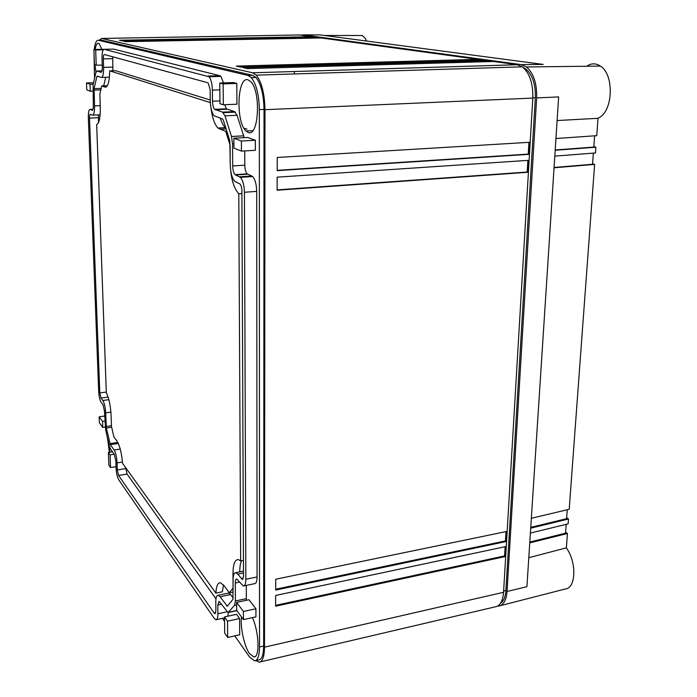 <?xml version="1.0" encoding="UTF-8"?>
<svg xmlns="http://www.w3.org/2000/svg" width="697" height="697" viewBox="0 0 697 697"><rect width="100%" height="100%" fill="white"/><g stroke="black" fill="none" stroke-linecap="round" stroke-linejoin="round"><path stroke-width="1.05" d="M241.903 193.548L238.783 193.775L240.648 560.893L238.313 559.586C234.845 559.499 233.068 564.221 232.972 573.744L233.068 588.068L229.313 592.772L223.911 585.471L220.391 582.744C217.769 582.692 216.27 586.16 215.887 593.138L122.55 463.331C121.635 453.033 119.788 445.644 117.026 441.184L113.89 436.949L111.485 426.451L111.102 415.412C110.544 405.549 108.95 398.004 106.319 392.777L96.674 124.502C99.235 123.526 100.438 117.61 100.29 106.754L99.845 93.99L101.762 85.931L105.038 87.134C107.878 87.325 109.438 81.897 109.708 70.85L210.328 102.581M238.783 193.775C233.53 187.998 230.663 177.613 230.184 162.619L230.149 145.15M220.4 118.263C221.759 122.681 223.38 125.817 225.279 127.664L217.934 128.021L225.758 131.445L230.062 145.159M217.934 128.021C214.537 124.38 212.202 117.584 210.93 107.652M215.887 593.138L222.387 591.797L223.458 584.905M229.313 592.772L233.173 591.971M243.453 560.344L240.648 560.893M241.606 560.71C240.404 563.202 239.777 566.922 239.742 571.871M238.844 193.827L241.903 193.609M225.758 131.445L226.873 131.385M225.279 127.664L225.854 128.161M109.708 70.85L115.554 70.685L210.25 100.011M101.762 85.931L107.355 85.74M112.705 56.806L112.888 70.754M105.735 77.297L103.67 85.87M98.504 114.892L98.486 122.707M125.748 467.783L127.037 474.056L215.974 598.828M233.207 598.052L230.611 594.541L228.668 593.06L227.98 593.208M243.506 572.943L237.764 574.11L242.321 579.512L243.523 576.323L241.894 191.056C241.781 187.676 241.145 185.324 239.968 183.991L234.732 181.29C232.023 178.223 230.533 172.751 230.28 164.884L229.81 140.733L223.336 120.137L222.604 119.013L214.171 115.789C211.801 112.923 210.494 107.826 210.259 100.507L210.137 89.469L208.054 82.812L104.35 54.523C103.644 54.619 103.304 56.074 103.33 58.888L103.618 67.365C103.679 73.995 102.886 77.358 101.248 77.437L97.223 76.06L96.857 76.565L94.069 88.65L94.539 105.866C94.609 112.165 93.877 115.258 92.352 115.153L90.41 114.247C89.774 114.212 89.469 115.502 89.512 118.098L99.802 392.925L100.978 398.083L102.86 400.496L108.871 399.677M110.91 412.136L105.674 412.877C105.317 407.109 104.376 402.988 102.86 400.496M105.674 412.877L106.362 428.01L110.292 444.66L114.134 449.992L120.233 449.051M122.445 462.033L117.07 462.878C116.713 457.04 115.737 452.745 114.134 449.992M117.07 462.878L117.314 469.935L118.56 475.432L214.136 613.064L214.955 613.717L215.887 610.868L215.791 602.156C215.809 597.608 216.584 595.308 218.126 595.255L220.025 596.754L227.335 606.19L232.946 599.333L233.086 580.078C233.138 575.103 234.053 572.638 235.83 572.655L237.764 574.11M90.035 84.259L86.498 82.934L86.759 89.852L90.296 91.246L90.035 84.259L93.232 84.154M102.537 421.406L99.131 416.806L99.357 422.765L102.755 427.409L102.537 421.406L104.864 421.066M108.401 452.466L108.854 465.126L110.535 467.556L110.082 454.853L108.401 452.466L112.522 451.839M241.441 151.101L241.397 141.021L255.355 140.271L255.363 150.308L241.441 151.101L233.948 148.139L233.887 138.206L241.397 141.021M243.445 619.598L243.41 611.496L236.649 602.365L236.692 610.372L243.445 619.598L255.938 616.871L255.93 608.795L249.012 599.742L236.649 602.365M93.912 49.496L94.452 64.664L96.221 65.213L95.681 49.966L93.912 49.496L103.949 49.287M104.175 49.304L209.074 76.766C211.078 79.292 212.184 83.745 212.385 90.113L212.507 101.204C212.629 105.09 213.317 107.8 214.571 109.333L222.552 112.139L224.974 115.833L231.491 136.481L232.563 143.913L232.702 165.938C232.833 170.112 233.617 173.022 235.055 174.659L240.378 177.36C242.852 180.183 244.194 185.149 244.42 192.267L245.841 579.277C245.771 583.764 244.935 586.003 243.331 585.994L236.753 579.041C235.813 579.033 235.325 580.348 235.298 582.971L235.412 600.962L234.523 605.388L228.111 612.541L219.05 601.345L217.812 605.005L217.908 613.761C217.891 617.673 217.237 619.668 215.948 619.755L214.197 618.344L118.699 479.736C117.262 477.175 116.39 473.324 116.077 468.175L115.841 461.144L114.282 454.296L110.44 448.929L109.176 445.461L105.648 429.892L104.506 411.343L103.017 404.774L101.135 402.335C99.802 400.139 98.983 396.523 98.669 391.479L88.336 117.54C88.258 112.069 88.894 109.359 90.227 109.412L92.17 110.283C92.98 110.326 93.372 108.68 93.328 105.334L93.084 84.816L95.855 72.706L97.04 71.007L101.065 72.322C101.936 72.261 102.354 70.475 102.328 66.964L102.041 58.522C101.98 52.597 102.686 49.522 104.175 49.304L113.55 49.104L219.764 75.685L207.976 76.051M227.675 637.476L227.544 621.175L224.539 616.923L224.687 633.137L227.675 637.476L239.698 634.793L239.611 618.544L236.544 614.327L224.539 616.923M219.773 83.004L219.956 103.731L223.31 104.777L236.919 104.219L236.806 83.431L233.364 82.551L219.773 83.004L223.136 83.901L223.31 104.777M248.123 132.395C258.683 137.84 261.297 91.586 250.746 81.619L247.975 79.798C237.146 76.13 235.612 122.202 246.041 131.019L248.123 132.395M241.51 616.95C240.099 627.256 244.298 646.537 249.587 653.716L253.882 656.957C260.033 657.837 259.075 631.665 252.384 617.647M108.392 442.003L110.056 452.214M101.849 49.33L99.218 43.719L98.46 43.292C96.996 43.083 95.89 45.148 95.141 49.47M94.879 64.795L95.994 72.174M86.498 82.934L93.564 82.699M90.296 91.246L92.814 91.159M102.755 427.409L105.169 427.061M99.131 416.806L104.681 416.022M110.082 454.853L114.221 454.217M110.535 467.556L116.024 466.685M233.887 138.206L247.67 137.483L255.355 140.271M243.41 611.496L255.93 608.795M95.681 49.966L103.252 49.809M96.221 65.213L102.259 65.056M227.771 616.218L228.381 612.515M246.268 600.326L246.337 598.645L235.412 600.962M246.294 585.384L246.337 598.645M244.116 585.837L254.483 583.694C256.13 583.685 256.993 581.446 257.071 576.977L245.841 579.277M244.42 192.267L256.705 191.387L257.071 576.977M256.705 191.387C256.496 184.304 255.137 179.356 252.619 176.55L251.791 176.001L239.568 176.811M244.743 150.909L244.795 165.18C244.917 169.345 245.719 172.237 247.182 173.875L251.791 176.001M244.133 137.675L243.645 135.845L231.491 136.481M224.974 115.833L237.041 115.293L243.645 135.845M237.041 115.293L234.567 111.616L222.552 112.139M224.713 104.716L226.42 108.828L234.567 111.616M223.554 82.873L220.888 76.391L219.764 75.685M227.544 621.175L239.611 618.544M223.136 83.901L236.806 83.431M505.133 546.701L504.584 555.918L275.629 605.344M506.022 531.602L505.473 540.916L275.69 589.226M527.873 160.38L527.193 172.028L277.118 189.889M528.936 142.336L528.248 154.107L277.188 170.329M500.585 603.175C503.67 601.163 505.438 596.946 505.909 590.533L535.331 97.685C535.662 84.145 532.412 74.518 525.582 68.803L523.151 67.47M107.495 438.056L109.403 452.318M222.456 618.352L224.573 621.375M234.758 635.891L249.596 657.044L254.649 660.852C257.759 660.46 259.389 655.833 259.528 646.973L259.336 109.612C258.988 94.67 256.296 83.997 251.26 77.602L247.966 75.45L98.347 40.252C96.395 40.078 95.027 43.162 94.226 49.496M93.999 51.909L94.531 78.491M504.584 555.918L505.351 556.528L275.629 606.181L275.663 595.447L505.944 546.526L505.351 556.528M505.473 540.916L506.24 541.508L275.681 590.054L275.724 579.233L506.832 531.436L506.24 541.508M277.171 177.177L528.753 160.319L528.047 172.264L277.118 190.22L277.171 177.177M527.193 172.028L528.047 172.264M277.24 157.478L529.816 142.284L529.11 154.325L277.188 170.634L277.24 157.478M528.248 154.107L529.11 154.325M318.111 38.021L318.12 37.438L321.822 37.952L125.826 41.646L123.256 41.071L318.12 37.438M312.657 37.255L312.665 36.688L316.29 37.185L121.984 40.792L119.466 40.234L312.665 36.688M486.854 61.667L486.898 60.622L493.197 61.484L247.574 68.585L243.009 67.583L486.898 60.622M477.611 60.369L477.663 59.35L483.796 60.195L240.761 67.078L236.318 66.102L477.663 59.35M255.668 660.617L258.726 659.902C261.872 659.501 263.51 654.875 263.658 646.032L264.024 109.412C263.684 94.487 260.983 83.832 255.912 77.454L252.593 75.302L101.727 40.191L98.347 40.252M255.834 660.573L259.171 662.15C262.56 661.706 264.337 656.713 264.494 647.164L264.965 109.69L532.804 98.085L503.565 592.293C502.825 601.189 500.019 606.042 495.158 606.86L260.269 661.897M299.144 34.955L517.322 64.734L252.593 72.793L101.666 38.44L99.201 40.234M517.322 64.734L522.306 66.825C529.65 73.019 533.144 83.44 532.804 98.085M252.593 72.793L256.217 75.145C261.689 82.054 264.607 93.572 264.965 109.69M536.655 97.92L558.637 96.909L526.923 586.682L507.041 591.492L536.655 97.92C537.021 83.605 533.641 73.281 526.496 66.964L521.138 64.621L303.134 34.885L301.383 35.094M557.112 120.537L598.017 118.316L596.737 135.662L555.945 138.529M598.017 118.316L599.446 117.505C613.299 109.856 614.101 74.352 600.422 66.076C595.848 63.061 591.291 63.122 586.743 66.241M497.614 606.085L498.869 606.024C503.591 605.031 506.318 600.187 507.041 591.492M500.167 605.693L565.424 588.965C575.513 588.242 576.863 564.256 567.489 549.584L566.373 547.851L528.796 557.705M565.598 532.351L567.428 533.51L566.373 547.851M567.428 533.51L529.764 542.885M566.191 524.327L565.537 533.179L529.816 542.057M530.391 533.083L568.142 523.848L568.499 519.004L530.713 528.16M567.253 509.742L566.6 518.681L530.765 527.35M566.67 517.793L568.499 519.004M531.349 518.289L569.214 509.272L594.619 164.405L554.054 167.785M593.365 153.113L592.546 164.274L554.071 167.472M592.581 163.865L594.619 164.405M554.803 156.128L595.465 152.957L595.891 147.206L555.187 150.273M594.628 135.81L593.809 147.076L555.204 149.986M593.835 146.666L595.891 147.206M521.138 64.621L543.155 64.412L320.193 34.911L303.134 34.885M294.361 71.521L294.343 73.952M366.622 41.053L364.949 38.013L362.318 35.521L324.471 35.477M232.972 573.744L234.305 573.474M219.799 129.25L226.107 128.945M106.083 87.099L105.038 87.134M92.962 115.127L100.133 114.822M98.312 117.715L89.512 118.098M99.802 392.925L106.292 392.054M108.131 397.107L100.978 398.083M106.171 426.494L111.459 425.728M111.668 427.235L106.362 428.01M109.899 443.614L117.793 442.421M118.298 443.449L110.292 444.66M117.314 469.935L125.774 468.584M127.037 474.056L118.56 475.432M214.136 613.064L215.721 612.724M230.611 594.541L220.025 596.754M226.691 605.989L227.675 605.78M241.476 578.885L243.27 578.51M112.661 58.661L103.33 58.888M103.618 67.365L112.931 67.112M109.412 77.184L101.745 77.419M98.565 76.513L96.857 76.565M94.069 88.65L101.17 88.406M100.821 89.878L93.973 90.113M94.539 105.866L100.246 105.639M227.004 611.809L217.908 613.761M217.812 605.005L221.55 604.221M236.771 610.476L228.869 612.166M234.523 605.388L236.658 604.935M235.298 582.971L239.55 582.1M235.516 174.982L247.653 174.189M244.795 165.18L232.702 165.938M232.563 143.913L233.922 143.843M215.155 109.717L227.022 109.211M219.93 100.908L212.507 101.204M212.385 90.113L219.834 89.843M97.04 71.007L102.058 70.867M90.227 109.412L93.023 109.298M535.331 97.685L532.813 97.798M505.909 590.533L503.643 591.056M263.658 646.032L259.528 646.973M264.024 109.412L259.336 109.612M252.593 75.302L247.966 75.45M264.494 647.164L503.565 592.293M300.189 34.937L101.666 38.44M566.6 532.917L565.537 533.179M567.663 518.42L566.6 518.681M593.687 164.178L592.546 164.274M594.95 146.997L593.809 147.076M243.985 128.274L247.052 129.172M228.668 593.06L218.126 595.255M243.497 571.113L235.83 572.655M252.776 130.679L246.041 131.019M254.788 656.748L253.882 656.957M224.547 617.899L216.453 619.65M236.893 610.65L228.555 612.445M252.619 176.55L240.378 177.36M247.182 173.875L235.055 174.659M235.377 112.139L223.336 112.67M226.42 108.828L214.571 109.333M220.888 76.391L209.074 76.766M525.582 68.803L524.597 68.837M255.912 77.454L251.26 77.602M256.217 75.145L522.306 66.825M600.422 66.076L526.496 66.964"/></g></svg>
